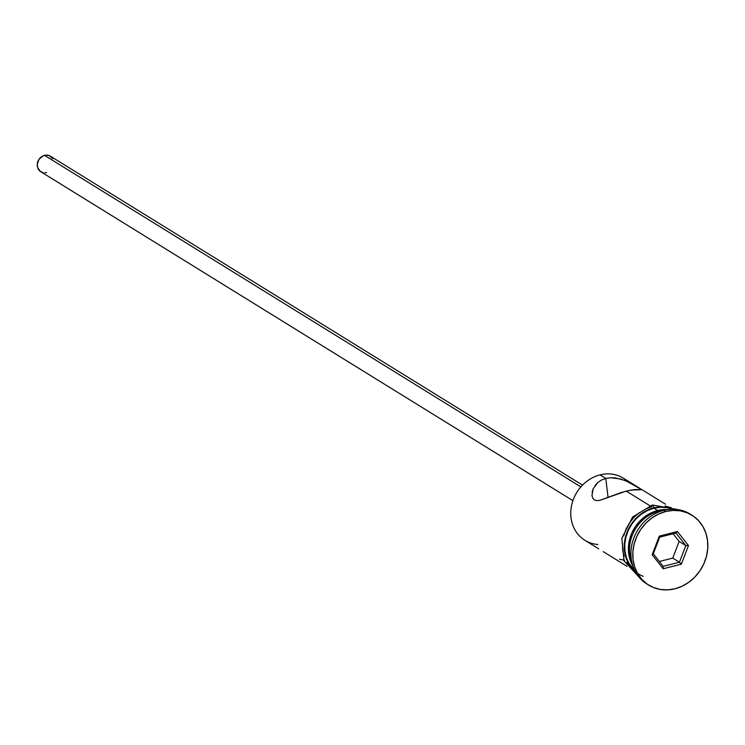 <?xml version="1.0" encoding="UTF-8"?>
<svg xmlns="http://www.w3.org/2000/svg" width="745" height="745" viewBox="0 0 745 745"><rect width="100%" height="100%" fill="white"/><g stroke="black" fill="none" stroke-linecap="round" stroke-linejoin="round"><path stroke-width="1.12" d="M595.069 485.461L597.835 482.481L601.448 480.069L605.787 478.439L600.023 474.882L605.787 478.439L610.63 477.741L615.696 477.964L625.465 480.581L641.892 489.689L630.67 490.126L621.46 492.454L599.958 500.295L596.838 500.64L594.37 499.932L592.722 498.079L591.986 495.35L593.178 488.757L597.835 482.481L601.448 480.069L605.787 478.439L610.63 477.741L620.669 478.97L629.907 482.583L637.31 486.792L623.332 478.15A36.533 32.072 121.7 0 0 600.023 474.882A36.533 32.072 -58.3 0 1 627.793 481.577L627.793 481.577M582.506 485.135L50.371 156.18A9.136 8.018 121.7 0 0 44.542 155.36L580.867 486.904L44.542 155.36A9.136 8.018 121.7 0 0 37.474 162.81A9.136 8.018 121.7 0 0 40.77 171.713L572.905 500.668M592.014 495.649L592.722 498.079L594.37 499.932L596.838 500.64L599.958 500.295L626.238 491.085L649.91 505.725L626.238 491.085L634.498 489.595L639.899 489.493M619.514 559.253L624.534 560.268M627.048 566.349L603.292 551.663M605.787 478.439L608.06 497.483L605.787 478.439M658.776 511.2A36.533 32.072 -58.3 0 1 664.019 510.316A36.533 32.072 121.7 0 0 658.776 511.2L659.586 511.703L658.776 511.2A36.533 32.072 121.7 0 0 631.862 562.326A36.533 32.072 -58.3 0 1 658.776 511.2M691.928 515.186A41.096 36.086 -58.3 0 1 706.726 555.267A41.096 36.086 -58.3 0 1 674.923 588.792L682.103 586.213L688.827 582.245L694.843 577.04L699.918 570.81L703.848 563.779L706.493 556.226L707.75 548.441L707.564 540.721L705.953 533.364L702.963 526.65L698.726 520.839L693.399 516.155L687.179 512.784L680.315 510.837L673.061 510.409L665.704 511.508L663.842 510.353L665.704 511.508A41.096 36.086 -58.3 0 1 691.928 515.186L690.066 514.041A41.096 36.086 121.7 0 0 663.842 510.353A41.096 36.086 -58.3 0 1 690.978 514.627M637.31 486.792L641.892 489.689L640.728 489.577M657.667 510.511A36.533 32.072 -58.3 0 1 667.781 509.58L657.667 510.511L653.942 508.211L657.667 510.511L651.279 512.811L645.3 516.332L639.955 520.96L635.448 526.501L631.956 532.74L629.6 539.454L628.482 546.374L628.65 553.237L630.084 559.784L632.896 566.023A36.533 32.072 -58.3 0 1 657.667 510.511M672.726 509.226A36.533 32.072 121.7 0 0 653.942 508.211A36.533 32.072 121.7 0 0 626.415 535.264A36.533 32.072 121.7 0 0 634.787 570.596L629.013 563.443L626.359 557.484L624.925 550.937L624.766 544.083L625.884 537.154L628.231 530.449L631.732 524.201L636.239 518.66L641.585 514.031L647.563 510.511L653.942 508.211L660.489 507.243L666.933 507.624L673.033 509.347M645.57 508.956L652.033 506.637A2.282 0.81 75.8 0 1 652.387 504.998A2.282 0.81 75.8 0 1 653.896 507.783A2.282 0.81 -104.2 0 0 652.387 504.998L679.775 509.943M643.214 576.332A36.989 32.473 -58.3 0 1 624.72 540.796A36.989 32.473 -58.3 0 1 653.896 507.783L660.517 506.796L667.045 507.187L673.955 509.245M665.704 511.508L658.524 514.087L651.8 518.054L645.785 523.251L640.709 529.49L636.779 536.521L634.135 544.073L632.878 551.859L633.064 559.579L634.675 566.936L637.655 573.641L641.901 579.452L647.228 584.136L653.449 587.516L660.312 589.453L667.567 589.891L674.923 588.792A41.096 36.086 -58.3 0 1 648.699 585.104A41.096 36.086 -58.3 0 1 633.902 545.033A41.096 36.086 -58.3 0 1 665.704 511.508M652.154 554.746L659.288 536.13L677.447 531.539L688.473 545.554L681.34 564.17L663.18 568.761L652.154 554.746L663.18 568.761L681.34 564.17L679.44 562.233L672.744 558.089L679.123 541.438L685.819 545.573L679.44 562.233L663.18 566.34L653.318 553.796L659.707 537.145L675.957 533.038L685.819 545.573L679.123 541.438L673.089 533.755L679.123 541.438L672.744 558.089L679.44 562.233L663.18 566.34L663.18 568.761L663.18 566.34L653.318 553.796L652.154 554.746L653.318 553.796L659.707 537.145L659.288 536.13L652.154 554.746M663.842 510.353A41.096 36.086 121.7 0 0 632.039 543.878A41.096 36.086 121.7 0 0 646.846 583.959A41.096 36.086 121.7 0 0 647.787 584.518A41.096 36.086 -58.3 0 1 631.909 544.483A41.096 36.086 -58.3 0 1 663.842 510.353M635.355 571.694L628.65 563.714L625.968 557.67L624.515 551.049L624.347 544.101L625.474 537.089L627.858 530.291L631.397 523.968L635.969 518.362L641.38 513.678L647.433 510.111L653.896 507.783M671.357 507.783L665.183 506.032M639.517 512.532L634.107 517.207L629.544 522.822L626.005 529.146L623.621 535.944M622.485 542.947L622.652 549.894L624.105 556.515M626.796 562.559L630.605 567.792L635.411 572.002M592.145 492.156L593.178 488.757M597.844 544.493A36.533 32.072 -58.3 0 1 570.772 512.16A36.533 32.072 -58.3 0 1 600.023 474.882A36.533 32.072 121.7 0 0 571.75 504.682A36.533 32.072 121.7 0 0 584.909 540.302L598.719 548.841M46.59 172.533L44.961 172.775M43.35 172.682L40.435 171.499L37.65 167.672L37.25 164.319L38.991 159.356L42.949 155.929L46.181 155.109L49.319 155.64L52.83 158.722M659.362 561.479L672.744 558.089L659.362 561.479M679.44 562.233L681.34 564.17L688.473 545.554L685.819 545.573L679.44 562.233M685.819 545.573L688.473 545.554L677.447 531.539L675.957 533.038L685.819 545.573M675.957 533.038L677.447 531.539L659.288 536.13L659.707 537.145L675.957 533.038M665.471 504.207L641.557 489.428M652.406 504.998L632.617 517.021L621.824 538.244L624.04 560.892L638.577 576.583M648.699 585.104L646.846 583.959"/></g></svg>
